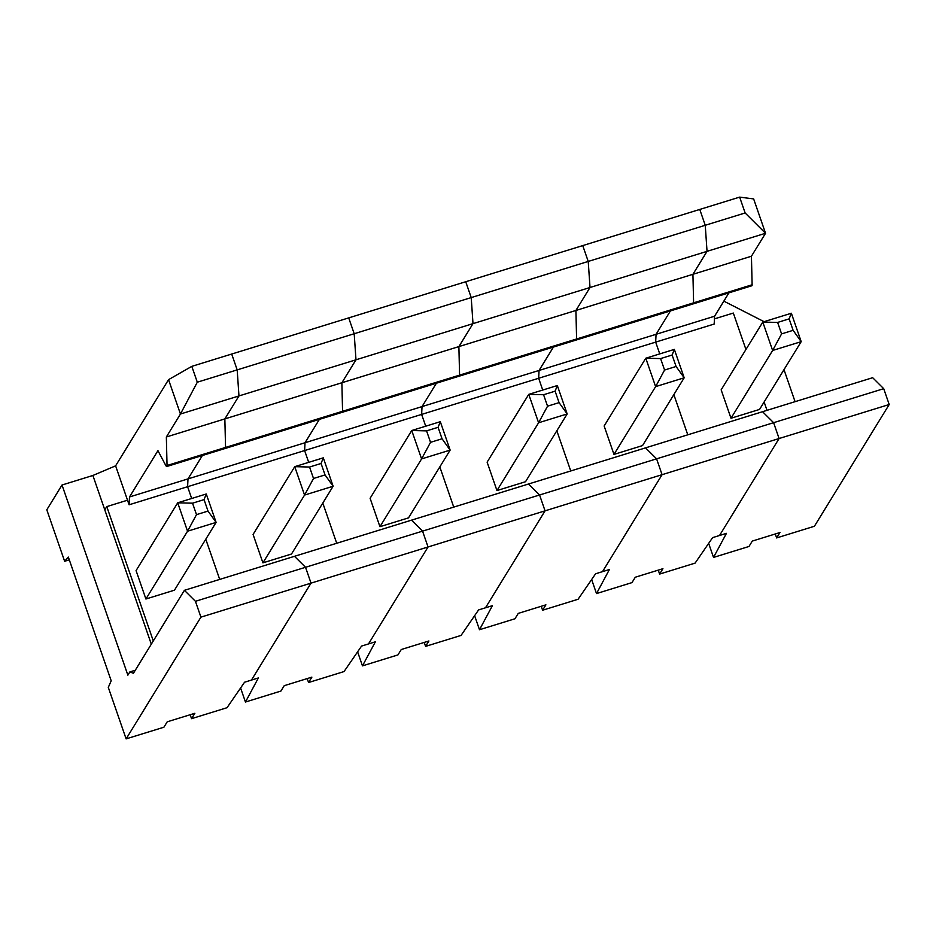 <?xml version="1.0" encoding="UTF-8"?>
<svg xmlns="http://www.w3.org/2000/svg" width="936" height="936" viewBox="0 0 936 936"><rect width="100%" height="100%" fill="white"/><g stroke="black" fill="none" stroke-linecap="round" stroke-linejoin="round"><path stroke-width="1.4" d="M745.138 212.963L765.543 233.275L753.644 198.912L739.651 197.122L745.138 212.963L705.253 225.284L707.031 251.351L180.449 414.016L197.297 382.204L191.81 366.362L168.55 379.653L115.608 465.835L129.098 504.785L129.496 496.969L656.066 334.304L670.433 310.916L656.066 334.304L714.577 316.228L728.945 292.839M168.55 379.653L180.449 414.016L166.351 436.983L224.851 418.907L238.961 395.94L237.182 369.884L197.297 382.204M714.577 316.228L714.18 324.043L655.668 342.12L659.751 353.902L655.668 342.12L187.598 486.708L187.996 478.893L202.363 455.516L187.996 478.893L187.598 486.708L191.681 498.49L187.598 486.708L129.098 504.785M739.651 197.122L699.765 209.442L705.253 225.284L699.765 209.442L582.742 245.595L588.229 261.436L590.008 287.492L575.909 310.459L692.921 274.306L693.611 302.831A4.914 0.959 72.8 0 1 693.354 303.837A4.914 0.959 -107.2 0 0 693.611 302.831L225.553 447.431A4.914 0.959 72.8 0 1 225.284 448.438L166.772 466.502A4.914 0.959 -107.2 0 1 165.66 465.262L157.95 450.649L129.496 496.969M889.2 404.516L814.414 526.254L776.634 537.931L779.945 532.537L752.298 541.078L748.987 546.472L713.524 557.423L726.441 533.356L719.527 535.497L779.091 438.528L889.2 404.516L883.713 388.674L872.668 377.699L762.559 411.711L773.604 422.686L656.592 458.839L195.437 601.298L184.392 590.323L294.489 556.312L305.534 567.286L311.021 583.128L251.456 680.086L244.553 682.227L227.027 707.71L191.552 718.672L190.184 714.73M166.772 466.502A4.914 0.959 -107.2 0 0 167.041 465.508L166.351 436.983M135.287 670.246L129.847 671.931L127.869 675.16L62.022 485.012L92.886 475.476L151.304 644.167M184.392 590.323L133.427 673.277L129.847 671.931M206.271 493.986L216.111 522.393L174.47 590.183L145.911 599.005L136.071 570.597L177.711 502.807L206.271 493.986L204.048 499.625L208.014 511.079L196.501 514.636L192.535 503.182L177.711 502.807L187.551 531.215L196.501 514.636M205.78 539.218L219.703 579.407L205.78 539.218M127.507 500.198L106.774 506.61L153.293 640.938M191.552 718.672L194.863 713.29L167.216 721.82L163.905 727.213L126.126 738.878L200.924 617.14L428.045 546.975L368.48 643.945L361.565 646.074L344.038 671.568L308.564 682.519L311.875 677.137L284.228 685.678L280.929 691.06L245.454 702.023L258.371 677.957L251.456 680.086L311.021 583.128L305.534 567.286L294.489 556.312L411.512 520.159L422.557 531.133L428.045 546.975L545.056 510.834L485.491 607.792L478.589 609.921L461.062 635.415L425.587 646.378L428.899 640.985L401.251 649.525L397.94 654.919L362.466 665.87L375.383 641.803L368.48 643.945L428.045 546.975L422.557 531.133L411.512 520.159L528.524 484.006L539.569 494.98L545.056 510.834L779.091 438.528L773.604 422.686L779.091 438.528L719.527 535.497L712.612 537.627L695.097 563.121L659.623 574.072L662.922 568.69L635.287 577.231L631.975 582.613L596.501 593.576L609.418 569.509L602.515 571.639L595.6 573.78L578.074 599.262L542.599 610.225L545.91 604.843L518.263 613.384L514.964 618.766L479.489 629.729L492.406 605.662L485.491 607.792L545.056 510.834L539.569 494.98L528.524 484.006L645.548 447.864L656.592 458.839L662.08 474.681L602.515 571.639L662.08 474.681L656.592 458.839L645.548 447.864L762.559 411.711L773.604 422.686L883.713 388.674M69.299 559.833L64.631 561.284L68.351 557.095L111.197 680.8L108.295 687.387L126.126 738.878M167.041 465.508L225.553 447.431L224.851 418.907L458.886 346.601L575.909 310.459L576.599 338.984A4.914 0.959 72.8 0 1 576.33 339.99L225.284 448.438A4.914 0.959 72.8 0 0 225.553 447.431L224.851 418.907L238.961 395.94L237.182 369.884L231.695 354.042L191.81 366.362M62.022 485.012L46.8 509.792L64.631 561.284M115.608 465.835L92.886 475.476M106.774 506.61L104.785 509.839M195.437 601.298L200.924 617.14M192.535 503.182L204.048 499.625M208.014 511.079L216.111 522.393L187.551 531.215L145.911 599.005M765.543 233.275L707.031 251.351L705.253 225.284L237.182 369.884L231.695 354.042L348.707 317.889L354.194 333.731L355.984 359.798L341.874 382.754L342.564 411.278A4.914 0.959 72.8 0 1 342.295 412.285A4.914 0.959 72.8 0 0 342.564 411.278L341.874 382.754L355.984 359.798L354.194 333.731L348.707 317.889L465.73 281.736L471.217 297.589L472.996 323.645L458.886 346.601L459.576 375.137A4.914 0.959 72.8 0 1 459.319 376.132A4.914 0.959 72.8 0 0 459.576 375.137L458.886 346.601L472.996 323.645L471.217 297.589L465.73 281.736L582.742 245.595L588.229 261.436L590.008 287.492L575.909 310.459L576.599 338.984A4.914 0.959 72.8 0 1 576.33 339.99L751.854 285.761A4.914 0.959 -107.2 0 0 752.123 284.766L693.611 302.831L692.921 274.306L707.031 251.351L692.921 274.306L751.433 256.23L765.543 233.275M759.552 409.43L730.993 418.252L721.153 389.844L762.793 322.066L791.365 313.244L801.193 341.652L759.552 409.43M687.773 434.819L673.85 394.618L687.773 434.819M767.005 410.331L764.127 402M745.945 349.502L733.321 313.057L714.437 318.883M656.066 334.304L655.668 342.12L656.066 334.304M751.433 256.23L752.123 284.766M713.524 557.423L708.657 543.383M776.634 537.931L775.265 533.988M777.617 322.429L789.142 318.872L793.108 330.326L781.583 333.883L777.617 322.429L762.793 322.066L772.633 350.474L781.583 333.883M791.365 313.244L789.142 318.872M793.108 330.326L801.193 341.652L772.633 350.474L730.993 418.252M783.994 369.661L795.073 401.673M723.844 301.146L764.08 321.668M319.387 419.363L305.019 442.751L304.621 450.567L308.693 462.349L304.621 450.567L305.019 442.751L319.387 419.363M291.494 554.03L262.922 562.852L253.083 534.444L294.735 466.666L323.294 457.833L333.134 486.24L291.494 554.03M322.803 503.065L336.714 543.266L322.803 503.065M308.564 682.519L307.207 678.577M245.454 702.023L240.587 687.983M309.547 467.029L321.071 463.472L325.038 474.926L313.513 478.483L309.547 467.029L294.735 466.666L304.563 495.074L313.513 478.483M323.294 457.833L321.071 463.472M325.038 474.926L333.134 486.24L304.563 495.074L262.922 562.852M553.422 347.069L539.054 370.445L538.656 378.261L542.728 390.043L538.656 378.261L539.054 370.445L553.422 347.069M642.541 445.583L613.981 454.405L604.141 425.997L645.782 358.219L674.341 349.385L684.181 377.793L642.541 445.583M556.826 430.771L570.749 470.96L556.826 430.771M659.623 574.072L658.254 570.129M596.501 593.576L591.646 579.536M660.605 358.582L672.118 355.025L676.084 366.479L664.572 370.036L660.605 358.582L645.782 358.219L655.621 386.626L664.572 370.036M674.341 349.385L672.118 355.025M676.084 366.479L684.181 377.793L655.621 386.626L613.981 454.405M436.398 383.21L422.031 406.598L421.633 414.414L425.716 426.196L421.633 414.414L422.031 406.598L436.398 383.21M408.505 517.877L379.946 526.699L370.106 498.291L411.746 430.513L440.306 421.691L450.146 450.099L408.505 517.877M439.815 466.912L453.738 507.113L439.815 466.912M425.587 646.378L424.219 642.435M362.466 665.87L357.61 651.83M426.57 430.876L438.083 427.319L442.049 438.773L430.537 442.33L426.57 430.876L411.746 430.513L421.586 458.921L430.537 442.33M440.306 421.691L438.083 427.319M442.049 438.773L450.146 450.099L421.586 458.921L379.946 526.699M525.517 481.736L496.957 490.558L487.118 462.15L528.758 394.36L557.329 385.538L567.169 413.946L525.517 481.736M542.599 610.225L541.23 606.282M479.489 629.729L474.622 615.689M543.582 394.735L555.106 391.178L559.073 402.632L547.548 406.189L543.582 394.735L528.758 394.36L538.598 422.768L547.548 406.189M557.329 385.538L555.106 391.178M559.073 402.632L567.169 413.946L538.598 422.768L496.957 490.558"/></g></svg>
